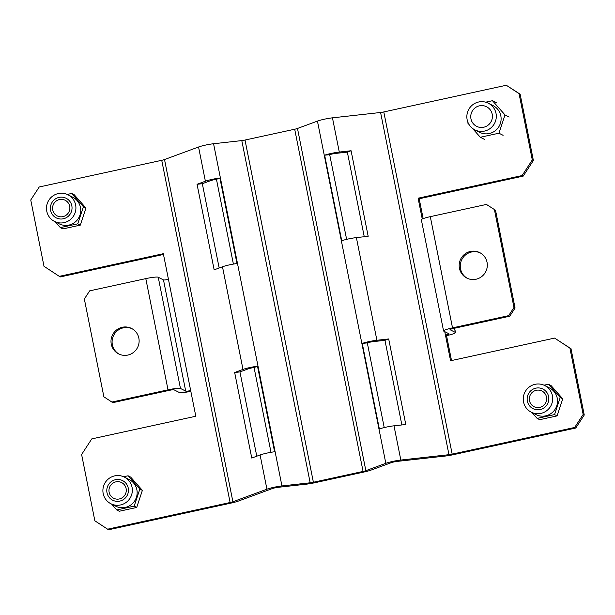 <?xml version="1.0" encoding="UTF-8"?>
<svg xmlns="http://www.w3.org/2000/svg" width="615" height="615" viewBox="0 0 615 615"><rect width="100%" height="100%" fill="white"/><g stroke="black" fill="none" stroke-linecap="round" stroke-linejoin="round"><path stroke-width="0.92" d="M115.912 481.853A8.787 8.633 117 0 1 126.198 491.508A8.787 8.633 117 0 1 113.629 498.235A8.787 8.633 117 0 1 115.912 481.853M110.838 503.708L115.643 506.16A14.937 14.675 -63 0 0 137.014 494.721A14.937 14.675 -63 0 0 129.212 479.554L124.399 477.102A14.937 14.675 117 0 1 120.525 504.953A14.937 14.675 117 0 1 103.036 488.541A14.937 14.675 117 0 1 124.399 477.102M111.607 504.1L116.758 509.943L134.162 506.145L139.836 489.071L128.097 475.779L123.646 476.748M139.836 489.071L142.38 490.37L136.715 507.444L134.162 506.145M116.758 509.943L119.31 511.242L136.715 507.444M128.097 475.779L130.649 477.079L142.38 490.37M536.272 390.294A8.787 8.633 117 0 1 546.558 399.95A8.787 8.633 117 0 1 533.997 406.676A8.787 8.633 117 0 1 536.272 390.294M531.199 412.158L536.011 414.61A14.937 14.675 -63 0 0 557.375 403.171A14.937 14.675 -63 0 0 549.572 388.004L544.767 385.551A14.937 14.675 117 0 1 540.893 413.395A14.937 14.675 117 0 1 523.403 396.99A14.937 14.675 117 0 1 544.767 385.551M531.967 412.55L537.126 418.385L554.53 414.595L560.196 397.513L548.457 384.221L544.014 385.19M560.196 397.513L562.748 398.812L557.082 415.894L554.53 414.595M537.126 418.385L539.67 419.684L557.082 415.894M548.457 384.221L551.009 385.52L562.748 398.812M59.501 199.537A8.787 8.633 117 0 1 69.787 209.185A8.787 8.633 117 0 1 57.218 215.911A8.787 8.633 117 0 1 59.501 199.537M54.428 221.392L59.232 223.845A14.937 14.675 -63 0 0 80.596 212.406A14.937 14.675 -63 0 0 72.801 197.238L67.988 194.786A14.937 14.675 117 0 1 64.114 222.63A14.937 14.675 117 0 1 46.625 206.225A14.937 14.675 117 0 1 67.988 194.786M55.189 221.784L60.347 227.619L77.751 223.829L83.425 206.748L71.686 193.456L67.235 194.425M83.425 206.748L85.969 208.047L80.304 225.128L77.751 223.829M60.347 227.619L62.899 228.918L80.304 225.128M71.686 193.456L74.231 194.755L85.969 208.047M132.094 328.741A14.276 14.022 -63 0 0 112.268 339.626A14.276 14.022 -63 0 0 119.141 354.148M127.843 355.063A14.276 14.022 -63 0 0 131.549 328.448A14.276 14.022 -63 0 0 111.131 339.38A14.276 14.022 -63 0 0 127.843 355.063M480.269 252.903A14.276 14.022 -63 0 0 460.451 263.797A14.276 14.022 -63 0 0 467.315 278.318M476.025 279.233A14.276 14.022 -63 0 0 479.731 252.611A14.276 14.022 -63 0 0 459.313 263.551A14.276 14.022 -63 0 0 476.025 279.233M190.681 390.571L195.808 416.24L91.781 438.895L81.611 454.5L94.856 520.805L107.61 529.184L230.11 502.509L161.73 160.3L39.229 186.983L30.75 199.99L43.996 266.287L59.301 276.35L163.329 253.695L168.456 279.356A4.39 0.515 -11.3 0 1 163.482 279.91L158.24 277.234A10.978 1.284 168.7 0 0 145.801 278.618L89.667 290.849L84.347 299.013L103.881 396.798L111.892 402.064L168.026 389.833A10.978 1.284 -11.3 0 1 180.464 388.449L185.707 391.125A4.39 0.515 168.7 0 0 190.681 390.571L168.456 279.356M59.301 276.35L60.393 276.904L163.482 254.456M161.73 160.3A4.39 0.515 168.7 0 0 164.52 159.539L198.553 147A10.978 1.284 -11.3 0 1 213.566 143.733L241.795 140.589A4.39 0.515 168.7 0 0 245.008 140.043L294.693 129.227A4.39 0.515 168.7 0 0 297.483 128.458L317.44 121.101A10.978 1.284 -11.3 0 1 332.454 117.834L380.585 112.484A4.39 0.515 168.7 0 0 383.798 111.938L506.299 85.254L520.144 94.195L533.39 160.5L523.219 176.105L419.192 198.76L423.158 218.625M164.52 159.539L232.9 501.748A4.39 0.515 -11.3 0 1 230.11 502.509M383.798 111.938L452.179 454.139L574.679 427.463L575.771 428.017L453.27 454.7A10.978 1.284 -11.3 0 1 445.229 456.061L397.106 461.411A4.39 0.515 -11.3 0 0 391.094 462.726L371.137 470.075A10.978 1.284 -11.3 0 1 364.165 471.982L314.48 482.806A10.978 1.284 -11.3 0 1 306.439 484.166L278.211 487.311A4.39 0.515 -11.3 0 0 272.207 488.618L238.174 501.156A10.978 1.284 -11.3 0 1 231.202 503.062L108.701 529.746L107.61 529.184M452.179 454.139A4.39 0.515 -11.3 0 1 448.965 454.685L380.585 112.484M297.483 128.458L365.856 470.667L385.82 463.31A10.978 1.284 -11.3 0 1 400.834 460.043L448.965 454.685M365.856 470.667A4.39 0.515 -11.3 0 1 363.073 471.428L294.693 129.227M245.008 140.043L313.389 482.252L363.073 471.428M313.389 482.252A4.39 0.515 -11.3 0 1 310.175 482.79L241.795 140.589M232.9 501.748L266.933 489.202A10.978 1.284 -11.3 0 1 281.939 485.935L310.175 482.79M219.171 267.994L202.327 183.701L210.668 180.633A4.39 0.515 -11.3 0 1 216.465 179.349L233.4 264.096M256.778 456.207L239.942 371.914L248.275 368.846A4.39 0.515 -11.3 0 1 254.072 367.562L271.007 452.309M384.229 427.579L367.309 342.901A4.39 0.515 -11.3 0 1 373.167 341.64L384.959 340.333L401.864 424.942M346.622 239.366L329.702 154.688A4.39 0.515 -11.3 0 1 335.559 153.427L347.344 152.12L364.257 236.729M451.518 360.544L446.544 335.644L445.445 335.083L444.76 331.646M575.771 428.017L584.25 415.01L571.004 348.713L554.607 338.096L450.58 360.751L445.445 335.083A4.39 0.515 -11.3 0 0 449.027 333.853A4.39 0.515 -11.3 0 0 448.965 333.791L443.723 331.116A10.978 1.284 -11.3 0 1 443.569 330.955A10.978 1.284 -11.3 0 1 452.517 327.872L508.651 315.649L509.743 316.21L453.609 328.433A4.39 0.515 -11.3 0 0 450.026 329.663A4.39 0.515 -11.3 0 0 450.088 329.732L455.338 332.4A10.978 1.284 -11.3 0 1 455.484 332.561A10.978 1.284 -11.3 0 1 446.544 335.644M574.679 427.463L583.158 414.456L569.905 348.151L554.607 338.096M422.251 219.002L418.1 198.207L522.127 175.544L532.298 159.938L519.052 93.634L506.299 85.254M388.688 338.957L405.785 424.511L393.992 425.818A10.978 1.284 168.7 0 0 379.355 428.955L362.258 343.408A10.978 1.284 -11.3 0 1 376.903 340.272L388.688 338.957L384.959 340.333M339.296 152.059L351.08 150.744L368.177 236.298L356.385 237.605A10.978 1.284 168.7 0 0 341.74 240.742L324.651 155.195A10.978 1.284 -11.3 0 1 339.296 152.059L332.454 117.834M257.5 366.225L274.59 451.771A10.978 1.284 168.7 0 0 260.091 454.985L251.758 458.052L234.661 372.506L242.994 369.43A10.978 1.284 -11.3 0 1 257.5 366.225L254.072 367.562M205.387 181.217A10.978 1.284 -11.3 0 1 219.893 178.012L236.983 263.558A10.978 1.284 168.7 0 0 222.484 266.772L214.151 269.839L197.054 184.292L205.387 181.217L198.553 147M190.835 391.332A10.978 1.284 -11.3 0 1 179.342 392.516L174.091 389.841A4.39 0.515 -11.3 0 0 169.117 390.394L112.983 402.617L111.892 402.064M219.893 178.012L216.465 179.349M202.327 183.701L197.054 184.292M239.942 371.914L234.661 372.506M367.309 342.901L362.258 343.408M347.344 152.12L351.08 150.744M329.702 154.688L324.651 155.195M584.25 415.01L583.158 414.456M519.052 93.634L520.144 94.195M532.298 159.938L533.39 160.5M522.127 175.544L523.219 176.105M418.1 198.207L419.192 198.76M569.905 348.151L571.004 348.713M486.427 204.434L495.529 210.253L486.427 204.434L430.292 216.657A10.978 1.284 168.7 0 0 421.344 219.739L443.569 330.955M494.437 209.7L513.971 307.485L508.651 315.649M495.529 210.253L515.062 308.038L509.743 316.21M515.062 308.038L513.971 307.485M119.756 501.102A10.978 10.786 117 0 1 106.895 489.033A10.978 10.786 117 0 1 122.608 480.623A10.978 10.786 117 0 1 119.756 501.102M540.124 409.544A10.978 10.786 117 0 1 527.263 397.482A10.978 10.786 117 0 1 542.968 389.072A10.978 10.786 117 0 1 540.124 409.544M63.345 218.779A10.978 10.786 117 0 1 50.484 206.717A10.978 10.786 117 0 1 66.197 198.307A10.978 10.786 117 0 1 63.345 218.779M483.713 127.228A10.978 10.786 117 0 1 470.859 115.159A10.978 10.786 117 0 1 486.565 106.749A10.978 10.786 117 0 1 483.713 127.228A10.978 10.786 117 0 1 470.859 115.159A10.978 10.786 117 0 1 486.565 106.749A10.978 10.786 117 0 1 483.713 127.228M474.795 129.834L479.608 132.287A14.937 14.675 -63 0 0 500.971 120.847A14.937 14.675 -63 0 0 493.168 105.68L488.364 103.228A14.937 14.675 117 0 1 484.482 131.08A14.937 14.675 117 0 1 466.993 114.667A14.937 14.675 117 0 1 488.364 103.228M472.397 128.297L480.315 137.268L498.95 133.209L505.015 114.928L492.454 100.699L485.666 102.182M467.969 122.408L467.754 123.038L468.999 124.453M503.101 135.323L498.95 133.209M509.174 117.042L505.015 114.928M484.474 139.382L480.315 137.268M496.605 102.82L492.454 100.699M185.707 391.125L163.482 279.91M158.24 277.234L180.464 388.449M393.992 425.818L400.834 460.043M356.385 237.605L376.903 340.272M317.44 121.101L385.82 463.31M213.566 143.733L281.939 485.935M260.091 454.985L266.933 489.202M222.484 266.772L242.994 369.43M145.801 278.618L168.026 389.833M454.5 328.241L455.338 332.4M452.517 327.872L430.292 216.657M455.484 332.561L454.616 328.21"/></g></svg>
